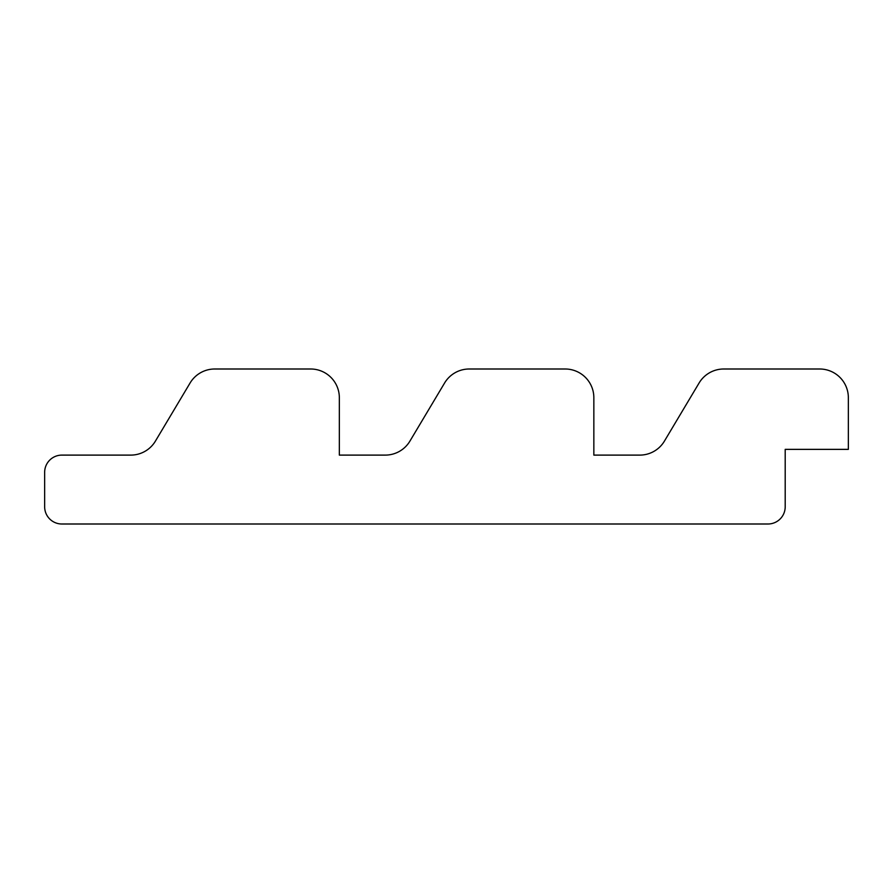 <?xml version="1.0" encoding="UTF-8"?>
<svg xmlns="http://www.w3.org/2000/svg" width="893" height="893" viewBox="0 0 893 893"><rect width="100%" height="100%" fill="white"/><g stroke="black" fill="none" stroke-linecap="round" stroke-linejoin="round"><path stroke-width="1.34" d="M664.425 441.109A28.699 28.699 0 0 1 639.768 455.106L593.845 455.106L593.845 397.709A28.699 28.699 0 0 0 565.146 368.999L469.238 368.999A28.699 28.699 0 0 0 444.591 382.997L409.92 441.109A28.699 28.699 0 0 1 385.263 455.106L339.34 455.106L339.34 397.709A28.699 28.699 0 0 0 310.641 368.999L214.733 368.999A28.699 28.699 0 0 0 190.086 382.997L155.415 441.109A28.699 28.699 0 0 1 130.758 455.106L61.874 455.106A17.224 17.224 0 0 0 44.65 472.33L44.65 506.777A17.224 17.224 0 0 0 61.874 524.001L767.98 524.001A17.224 17.224 0 0 0 785.204 506.777L785.204 449.369L848.35 449.369L848.35 397.709A28.699 28.699 0 0 0 819.651 368.999L723.743 368.999A28.699 28.699 0 0 0 699.096 382.997L664.425 441.109"/></g></svg>
